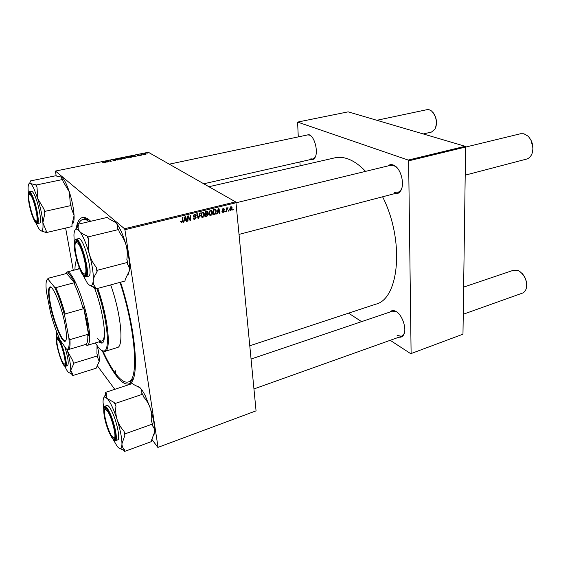 <?xml version="1.0" encoding="UTF-8"?>
<svg xmlns="http://www.w3.org/2000/svg" width="561" height="561" viewBox="0 0 561 561"><rect width="100%" height="100%" fill="white"/><g stroke="black" fill="none" stroke-linecap="round" stroke-linejoin="round"><path stroke-width="0.84" d="M390.007 312.021C391.326 310.535 393.03 310.198 395.098 311.011L396.136 311.537C402.405 314.889 407.09 329.279 403.682 334.777C402.588 336.705 401.045 337.498 399.053 337.154M397.104 335.436L401.522 336.27L403.85 334.125L404.516 332.414M305.394 135.39L308.908 134.619L309.574 134.928C315.24 137.508 318.634 153.539 314.539 158.216C313.438 159.619 312.105 160.06 310.556 159.534M310.822 158.826L312.786 159.029L314.798 157.62L315.471 156.491M311.131 136.113L309.42 135.068L307.645 134.913L169.268 164.17M387.861 165.951C389.39 164.604 391.164 164.275 393.17 164.962L394.306 165.481C401.129 168.847 405.021 184.814 400.54 190.999C398.99 193.293 397.02 194.176 394.635 193.643M394.25 192.605L397.518 192.886L400.757 190.347L401.851 187.991M396.851 167.529L393.71 165.46L390.758 165.25L235.971 202.816M76.093 229.211C77.201 221.686 79.585 217.745 83.259 217.388C85.244 217.289 87.523 218.397 90.111 220.711L90.714 221.279M120.566 282.218C136.344 330.639 139.829 380.288 129.661 383.584C126.043 385.281 121.569 382.658 116.239 375.723C111.625 369.636 106.955 361.298 102.214 350.716M102.908 351.102C107.326 360.772 111.674 368.423 115.959 374.047C120.748 380.267 124.851 382.918 128.259 381.978L130.979 381.003L133.273 378.745M365.576 171.357C359.818 165.334 354.068 161.224 348.325 159.051C343.535 157.269 339.047 156.863 334.861 157.83L208.937 186.729M225.368 211.862L224.877 211.981L224.912 211.252L225.41 211.125L225.368 211.862L224.898 211.574M228.678 211.041L228.187 211.167L228.215 210.438L228.72 210.312L228.678 211.041L228.201 210.761M210.62 215.564L209.071 214.877L208.734 213.818L209.148 211.448L210.501 210.347L212.037 210.985L212.402 212.156C212.577 213.734 211.988 214.87 210.62 215.564L209.036 214.807M217.156 213.888L216.616 214.014L218.306 208.51L218.909 208.362L220.08 213.159L219.589 213.285L219.288 211.974L217.598 212.388L217.156 213.888L216.735 213.629M206.89 216.413L204.954 216.89L205.214 211.7L207.128 211.322L207.738 211.707L207.395 213.664L208.103 214.526L206.89 216.413L206.217 215.985M198.734 218.425L198.089 218.587L196.757 213.762L197.276 213.636L198.412 217.773L199.744 213.033L200.291 212.9L198.734 218.425L197.893 217.871M180.621 221.812L181.119 221.146L181.736 222.079L182.297 220.964L182.451 217.24L182.977 217.114L182.816 220.964L181.778 222.675L180.621 221.812M187.963 221.083L187.444 221.209L187.683 215.971L188.223 215.838L190.144 219.765L190.319 215.326L190.838 215.2L190.607 220.431L190.067 220.564L188.138 216.651L187.963 221.083L187.465 220.739M256.061 410.848L157.851 447.419L256.061 410.848L235.971 202.766L124.914 229.722L124.535 228.755L235.571 201.876L235.971 202.766M158.02 447.173L124.914 229.722M183.889 222.086L183.328 222.226L185.018 216.616L185.642 216.469L186.932 221.336L186.42 221.462L186.084 220.129L184.331 220.564L183.889 222.086L183.461 221.791M194.779 219.47L193.307 218.986L193.061 218.145L193.566 217.956L193.783 218.664L194.744 218.874L195.558 217.514L194.029 216.855L193.321 215.901L194.541 214.232L195.957 214.772L196.154 215.452L195.649 215.627L194.59 214.821L193.833 215.747L196.14 217.619L194.779 219.47L193.187 218.713M202.598 217.542L200.999 216.805L201.097 213.411L202.458 212.303L204.043 212.991L204.386 214.12C204.569 215.705 203.973 216.841 202.598 217.542L200.985 216.777M221.932 211.525L222.415 211.273L223.215 211.995L223.727 211.069L222.212 209.933L223.138 208.657L224.19 208.951L224.372 209.47L223.159 209.113L222.696 209.73L224.288 211.125L223.236 212.451L222.128 212.128L221.932 211.525M214.372 214.568L212.956 214.919L213.229 209.751L215.038 209.372L215.936 209.912L216.308 211.083L215.129 214.26L214.372 214.568L213.692 214.141M230.88 210.564L229.828 210.193L229.575 209.421L230.894 206.757L231.903 207.121L232.184 207.977L230.88 210.564L229.659 209.842M226.791 211.511L226.293 211.63L226.511 207.9L227.002 207.773L226.953 208.552L228.018 207.598L226.889 210.01L226.791 211.511L226.314 211.224M233.187 209.933L232.696 210.052L232.731 209.323L233.229 209.204L233.187 209.933L232.717 209.66M129.128 156.996L128.189 157.872L126.029 157.655L127.088 156.884L129.128 156.996L129.198 157.473M133.827 156.393L133.273 156.828L133.693 155.565L134.205 155.46L136.218 156.224L133.827 156.393M103.785 162.83L102.544 162.704L103.652 162.718L103.967 162.424L103.512 161.673L103.953 161.582L104.43 162.36L103.785 162.83M115.657 160.067L114.767 160.6L113.013 160.551L115.236 160.166L112.81 160.039L115.25 159.626L113.259 159.969L115.685 160.257M118.497 158.644L118.105 159.906L117.558 160.018L115.524 159.24L117.698 159.815L118.497 158.644M122.354 158.37L121.386 159.254L119.227 159.044L120.306 158.258L122.354 158.37L122.417 158.84M147.255 153.819L146.835 153.903L147.284 153.98M235.571 201.876L148.335 152.269L55.441 171.056L124.535 228.755M125.741 157.985L123.371 158.833L122.642 157.802L125.159 157.578L124.942 157.907L125.776 158.202M105.692 162.101L105.082 162.55L105.657 161.238L106.19 161.133L108.126 161.933L105.692 162.101M108.603 161.105L108.995 161.757L108.554 161.841L107.894 160.783L110.706 161.224L110.11 160.334L110.552 160.25L111.225 161.302L108.406 160.86L108.708 161.813M138.911 155.692L137.431 155.313L139.324 154.983L137.852 155.229L139.591 155.306L138.911 155.692M131.982 157.059L130.159 157.459L129.402 156.435L132.41 156.302L131.982 157.059M146.049 153.721L145.425 154.373L143.868 154.212L144.626 153.651L146.049 153.721L146.105 154.121M143.42 154.598L142.992 154.682L143.441 154.759M141.709 154.773L141.505 155.152L140.916 154.422L142.214 154.17L141.751 155.102M140.601 155.166L140.173 155.257L140.629 155.334M73.281 270.36L65.623 228.068M56.212 176.126L55.441 171.056M97.319 365.751L114.795 389.327M151.947 439.459L157.851 447.419M462.972 334.188L410.743 353.696L462.972 334.188L465.602 147.038L408.632 160.86L408.212 160.074L465.174 146.288L465.602 147.038M411.108 353.402L408.632 160.86M408.212 160.074L297.596 122.081L348.185 111.849L465.174 146.288M300.142 165.797L299.89 161.961M298.277 136.898L297.596 122.081M348.591 313.157L361.593 321.635M390.218 340.31L410.743 353.696M249.778 345.786L375.73 304.195C399.194 299.139 404.832 240.543 382.602 196.799M396.634 311.909L392.476 311.187L251.062 359.04M76.808 259.722L76.766 259.35M88.855 219.66L84.865 219.028M123.154 157.837L124.773 157.697L123.154 157.837L123.287 158.714M123.483 158.812L123.385 158.153M123.469 158.279L123.715 158.63L125.348 158.097L123.469 158.279L123.546 158.798M119.381 159.163L119.304 158.637M119.745 158.637L119.802 159.072L121.253 159.142L122.01 158.525L119.745 158.637M118.175 159.668L118.034 158.735M104.136 162.739L103.953 161.582M106.976 161.841L106.015 161.295L105.791 162.08L105.657 161.238M105.77 161.94L106.955 161.701M108.518 161.792L108.35 160.691M110.727 161.386L110.552 160.25M108.561 161.841L108.406 160.86M133.813 156.428L133.693 155.565M134.009 155.867L133.883 156.239L135.033 156.007L134.009 155.867M132.487 156.807L132.41 156.302M129.921 156.463L130.496 157.248L132.101 156.477L129.921 156.463L130.033 157.29M126.169 157.767L126.092 157.262M126.541 157.262L126.604 157.69L128.055 157.76L128.799 157.157L126.541 157.262M144.745 153.735L144.401 154.226L145.727 153.875L144.745 153.735M141.442 155.074L141.337 154.331M141.547 155.145L141.456 154.485M189.38 219.246L190.144 219.765M189.667 219.793L190.607 220.431M187.662 216.336L188.138 216.651M186.273 220.88L186.932 221.336M185.432 219.688L186.084 220.129M183.917 220.277L184.331 220.564M185.039 218.243L184.541 219.905L185.943 219.561L185.326 217.114L185.039 218.243L184.611 217.956M184.113 219.617L184.541 219.905M184.941 216.855L185.326 217.114M180.705 221.307L181.126 221.602M182.311 220.613L182.816 220.964M180.628 221.875L181.778 222.675M193.068 218.187L193.783 218.664M194.688 217.072L193.461 216.258L195.312 217.289M193.65 216.602L194.029 216.855M194.828 214.183L196.14 215.34M194.912 214.533L196.154 215.452M194.969 214.793L194.274 214.316M194.015 214.442L194.59 214.821M193.335 215.417L193.833 215.747M193.314 215.641L194.001 216.097M194.821 216.399L196.14 217.619M197.745 217.331L198.412 217.773M202.83 212.254L203.068 212.921M203.783 213.734L204.386 214.12M202.794 212.864L202.219 212.381M201.539 213.699L201.413 216.413L202.57 216.946L203.874 214.19L203.636 213.397L202.507 212.892L201.539 213.699L201.097 213.418M200.656 215.34L201.196 215.69M201.925 212.521L202.507 212.892M206.644 211.357L207.921 212.289M206.974 213.404L207.395 213.664M206.806 213.482L208.103 214.526M205.691 212.184L205.614 213.804L207.219 213.194L207.423 212.43L205.207 211.876M205.123 213.489L205.614 213.804M205.866 211.539L206.553 211.974M205.578 214.407L205.494 216.16L206.925 215.782L207.605 214.632L205.095 214.099M205.003 215.845L205.494 216.16M205.964 213.713L206.644 214.148M222.247 210.137L223.481 210.887M223.075 208.671L224.372 209.47M222.71 208.839L223.159 209.113M222.254 209.463L222.696 209.73M222.212 209.674L222.773 210.01M222.955 210.144L224.288 211.125M222.219 211.574L223.236 212.451M219.47 212.787L220.08 213.159M218.594 211.553L219.288 211.974M217.191 212.142L217.598 212.388M218.306 210.109L217.808 211.742L219.155 211.413L218.594 209.001L218.306 210.109L217.892 209.856M217.395 211.49L217.808 211.742M218.229 208.769L218.594 209.001M214.8 209.386L214.975 209.933M215.726 210.726L216.308 211.083M214.554 213.902L215.129 214.26M213.699 210.228L213.489 214.19L214.134 214.036C215.431 213.58 215.992 212.626 215.81 211.174L215.059 209.982L213.215 209.933M213.012 213.888L213.489 214.19M214.267 209.498L215.059 209.982M207.472 212.002L207.563 211.497M210.831 210.298L211.069 210.943M211.813 211.792L212.402 212.156M210.838 210.901L210.235 210.431M209.59 211.735L209.47 214.47L210.592 214.968L211.897 212.226L211.637 211.406L210.543 210.936L209.59 211.735L209.148 211.462M208.706 213.383L209.239 213.72M209.961 210.571L210.543 210.936M231.595 207.633L232.184 207.977M230.922 207.212L230.255 209.891L230.837 210.116L231.693 208.096L230.459 206.946M229.554 208.951L230.059 209.253M226.483 208.271L226.953 208.552M227.282 207.858L227.836 208.18M227.24 207.928L227.619 208.152M58.772 340.562L57.481 339.538C55.251 339.608 59.761 358.191 63.141 362.904L64.522 364.061C66.78 364.089 62.124 345.001 58.772 340.562M57.439 339.552L57.979 338.767L57.439 339.552M65.357 364.433L64.48 364.068L65.349 364.44M423.246 133.946L431.465 132.08L435.055 129.016C437.531 122.214 436.36 116.197 431.535 110.973L429.123 109.718L427.075 109.661L376.831 120.285M30.322 194.821L29.488 194.401C26.676 194.372 31.823 217.247 35.364 220.641L36.297 221.146C39.144 221.343 33.835 197.837 30.322 194.821M29.382 194.436L30.119 193.615L29.382 194.436M36.297 221.146L37.236 221.588L36.619 222.415C35.925 222.507 34.999 221.357 33.849 218.951C30.014 211.16 26.697 193.124 29.165 193.124C29.831 193.019 30.722 194.113 31.837 196.392C35.757 204.162 39.109 222.605 36.619 222.415M433.246 112.761C436.22 116.954 437.124 121.583 435.96 126.66M522.214 273.572C525.18 276.938 526.674 280.83 526.688 285.24M463.253 314.244L522.333 293.158C524.184 292.463 525.475 290.949 526.211 288.62C527.438 281.629 525.222 275.851 519.57 271.293L518.259 270.584L513.56 270.213L463.631 287.106M111.8 436.178L114.114 438.078C117.011 437.875 111.786 416.837 107.333 410.862L105.173 409.165C102.312 409.474 107.326 429.838 111.8 436.178M115.243 438.386L113.89 438.113L115.243 438.386M104.977 409.278L105.903 408.212L104.977 409.278M83.028 273.158L84.669 274.027C88.533 274.013 82.6 247.401 77.72 243.102L76.254 242.387C72.418 242.59 78.133 268.347 83.028 273.158M86.008 274.364L84.269 274.034L86.008 274.364M531.099 140.362L532.95 148.216M465.202 175.158L526.541 159.093C529.051 158.377 530.895 156.505 532.073 153.483C533.925 146.884 532.564 141.084 527.978 136.099L523.897 133.777L520.566 133.742L465.595 147.08M75.903 242.569L77.264 241.454L76.577 241.553L75.903 242.569M56.577 337.883L56.289 330.955M57.236 338.353C60.027 337.35 67.916 365.12 64.859 365.225L64.704 365.246C61.745 365.562 54.179 338.613 57.152 338.374L57.236 338.353M58.568 338.094L58.54 338.599M65.918 364.264L66.205 364.678M97.032 345.548L96.927 353.591L97.558 355.87L73.533 363.269L72.895 360.968L67.502 351.081L67.11 349.433M97.558 355.87L97.432 356.992L99.206 361.375L96.197 368.191L72.755 375.568L72.818 374.496L70.728 370.246L73.463 364.391L73.533 363.269M69.627 372.939L72.06 374.397L72.755 375.568M97.305 345.941C98.911 352.75 99.542 357.897 99.206 361.375L98.54 363.626M65.567 366.284C64.459 366.936 67.011 364.482 64.522 355.401C62.054 345.457 59.55 339.503 57.005 337.526L57.271 337.084C60.3 335.955 68.884 366.151 65.567 366.284L67.593 365.66C68.961 363.619 68.014 357.294 64.753 346.67M67.018 349.391L67.502 351.081C69.795 359.566 70.868 365.954 70.728 370.246L69.732 372.918C68.954 373.1 67.902 372.055 66.563 369.783L64.634 365.961M72.06 374.397L72.818 374.496M73.463 364.391L72.895 360.968M28.302 192.283C27.819 186.771 28.225 183.777 29.509 183.307L30.406 183.538C31.381 184.169 32.531 185.831 33.849 188.517L37.797 198.741L37.012 187.339L36.262 184.997L30.406 183.538L29.824 182.816L30.462 181.385L29.908 181.042L55.532 175.796L61.542 177.115L61.899 179.204L62.544 179.548L36.262 184.997M37.012 187.339L35.68 184.639M34.396 194.828C33.183 192.36 32.208 191.182 31.472 191.287L29.242 191.757C29.971 191.652 30.939 192.837 32.145 195.305C36.409 203.734 40.048 223.79 37.349 223.594L39.558 223.089C42.292 223.278 38.681 203.243 34.396 194.828M30.659 192.746L30.575 193.503M62.544 179.548L63.295 181.848L69.354 191.953L70.258 203.215L71.016 205.55L44.705 211.406L43.947 209.036L37.797 198.741C40.532 207.549 42.229 215.543 42.888 222.717L44.852 213.334L44.705 211.406M71.016 205.55L71.107 207.465L74.08 215.599L71.927 224.737L72.011 226.567L46.325 232.584L46.184 230.732L42.888 222.717C43.253 227.836 42.832 230.585 41.619 230.957L40.441 230.529C39.158 229.428 37.685 226.91 36.023 222.962M40.792 230.767L46.325 232.584M61.759 177.241C64.108 178.973 66.64 183.882 69.354 191.953C72.096 200.6 73.666 208.482 74.08 215.599C74.255 220.403 73.708 223.131 72.425 223.769M45.729 232.1L46.184 230.732M44.852 213.334L43.947 209.036M105.657 392.342L132.536 383.479L133.413 384.411L140.201 387.868C141.786 389.537 143.476 392.174 145.278 395.778L150.264 408.149C151.582 412.412 152.024 416.823 151.589 421.395L152.466 424.074L124.851 433.912L123.974 431.185C120.91 427.833 118.63 423.983 117.137 419.642C115.832 415.287 115.433 410.813 115.945 406.213L114.213 402.496L107.523 398.766C106.274 397.146 105.924 395.323 106.471 393.31L105.657 392.342L105.678 393.976L104.136 397.195M138.258 386.368L140.201 387.868C141.582 389.404 142.094 391.192 141.737 393.226L142.669 394.208L143.539 396.858C146.533 400.14 148.777 403.906 150.264 408.149C153.398 417.994 154.864 425.932 154.661 431.97L151.596 440.048L151.512 441.577L124.584 451.43L124.605 449.908C122.887 448.288 121.996 446.247 121.94 443.786L124.823 435.511L124.851 433.912M103.638 408.394L103.063 402.307C103.028 399.152 103.512 397.37 104.528 396.964L107.523 398.766C110.657 402.756 113.862 409.719 117.137 419.642C120.278 429.684 121.877 437.734 121.94 443.786C121.898 446.549 121.407 448.106 120.482 448.456C119.598 448.73 118.448 447.937 117.039 446.086L113.308 439.677M109.647 432.91C105.314 423.513 102.291 408.177 104.753 407.791C105.875 407.574 107.46 409.656 109.514 414.046C113.939 423.443 117.025 439.207 114.549 439.466C113.364 439.649 111.73 437.468 109.647 432.91M115.706 438.632L116.225 439.2M115.405 440.694L117.733 439.859C120.461 439.565 117.123 422.433 112.291 412.251C110.054 407.503 108.322 405.252 107.088 405.491L104.753 406.276C105.973 406.038 107.698 408.303 109.928 413.064C114.739 423.267 118.098 440.406 115.405 440.694C113.911 440.588 116.478 440.855 115.601 434.487C114.626 427.601 112.6 420.589 109.514 413.457C101.583 395.807 102.011 417.005 109.647 433.471C113.308 441.051 115.349 442.334 115.783 437.321C115.377 430.364 113.287 422.412 109.514 413.457C105.889 405.813 104.283 406.704 104.493 406.781L104.753 406.276M119.809 448.477L123.708 450.287L124.584 451.43M142.669 394.208L115.075 403.52M152.466 424.074L152.382 425.673C153.973 427.405 154.738 429.502 154.661 431.97L153.721 435.904M106.246 406.956L106.141 407.728M115.945 406.213L114.213 402.496M106.471 393.31L105.678 393.976M123.708 450.287L124.605 449.908M124.823 435.511L123.974 431.185M114.051 221.146L115.854 222.661C117.382 224.393 117.943 226.314 117.544 228.418L118.574 229.533L87.916 236.945L86.955 235.788C83.582 234.582 81.114 233.081 79.536 231.286C78.161 229.484 77.776 227.542 78.386 225.48L77.481 224.372L77.383 226.16L75.447 229.575M77.481 224.372L107.368 217.388L108.336 218.439L115.854 222.661C119.612 226.981 123.034 234.491 126.12 245.199C127.333 249.911 127.578 254.659 126.856 259.441L127.67 262.366L127.424 264.077C128.96 266.075 129.57 268.403 129.261 271.054L125.229 279.399L124.998 281.019L95.426 289.041L95.573 287.421C93.876 285.563 93.091 283.305 93.224 280.647C92.958 283.508 92.284 285.128 91.212 285.521L91.099 285.549C90.033 285.787 88.729 284.883 87.2 282.842L82.797 274.743M90.055 285.458L94.472 287.779L95.573 287.421M85.181 275.493L85.069 275.535C80.609 277.464 71.142 242.934 75.602 240.985L75.854 240.879C80.335 238.713 90.005 274.659 85.181 275.493M88.624 276.201C93.953 275.325 83.47 236.279 78.526 238.628L75.931 239.252C80.819 236.917 91.324 276.019 86.05 276.875L88.624 276.201M127.67 262.366L97.172 270.332L96.345 267.359C93.147 263.481 90.84 259.168 89.43 254.421C88.196 249.603 87.965 244.771 88.736 239.919L87.916 236.945M74.262 242.654L73.933 235.017C74.122 231.518 74.858 229.582 76.128 229.204C77.06 228.979 78.196 229.673 79.536 231.286C82.993 235.781 86.289 243.495 89.43 254.421C92.376 265.444 93.645 274.189 93.224 280.647C93.54 277.968 94.802 275.1 97.011 272.05L97.172 270.332M94.472 287.779L95.426 289.041M118.574 229.533L119.381 232.457C122.501 236.307 124.745 240.55 126.12 245.199C128.995 255.998 130.04 264.617 129.261 271.054L128.006 274.911M77.474 239.898L77.278 240.62M86.436 275.086L86.969 275.626M78.386 225.459L77.383 226.16M97.011 272.05L96.345 267.359M88.736 239.919L86.955 235.788M115.861 373.486L115.159 370.541L115.861 373.486M98.659 341.951L101.779 343.129C107.579 342.722 103.554 311.025 94.255 287.344M99.304 341.754L102.095 343.002M76.682 259.918C75.532 261.798 74.957 265.136 74.964 269.925M95.349 342.946L98.063 346.957C100.335 349.868 102.277 351.2 103.89 350.962C110.622 351.144 107.193 317.4 96.864 288.649M89.213 221.63C86.808 219.779 84.697 219.063 82.895 219.484C81.036 219.947 79.55 221.497 78.435 224.148M77.86 225.704L77.502 226.932M104.451 331.32C104.507 337.161 103.645 340.387 101.843 340.99C100.573 341.333 99.016 340.345 97.172 338.031M128.259 381.978C139.03 380.695 135.958 331.088 120.026 282.365M97.712 288.417C107.978 317.091 111.513 350.751 104.984 351.347L117.284 347.575C124.163 346.852 121.001 313.333 110.678 284.904M104.984 351.347L102.186 350.695M79.115 267.366L78.316 269.063M79.339 267.934L78.961 268.894M65.076 324.714C66.913 334.994 66.892 340.548 65.013 341.361C61.696 342.554 53.225 321.32 50.013 304.265C48.092 294.02 48.029 288.263 49.831 286.994C52.846 284.932 61.822 306.86 65.076 324.714M51.1 287.33L50.35 287.288C48.569 288.529 48.625 294.202 50.518 304.293C53.681 321.109 62.033 342.035 65.3 340.85L65.925 340.415M65.342 273.817L66.913 272.001C71.577 269.455 84.059 298.831 88.119 322.863C90.377 336.495 90.139 343.991 87.39 345.338L85.672 344.433C87.348 343.851 88.049 340.499 87.775 334.384L88.736 335.737L87.221 322.799L83.589 307.049L83.189 308.838C80.37 298.529 77.243 289.869 73.793 282.863L74.985 283.27C71.338 275.851 68.463 272.38 66.366 272.849L65.974 273.502M88.736 335.737L83.589 307.049M85.91 344.594L85.223 344.566M85.006 344.629L86.177 344.945M87.334 345.359L85.377 344.805M74.985 283.27L66.135 272.934M83.189 308.838L65.055 313.922L64.69 315.913C61.605 304.3 58.225 294.714 54.543 287.155L47.902 279.041C46.065 279.623 45.567 283.824 46.409 291.629L50.532 312.617C53.351 323.241 56.5 332.301 59.978 339.805L66.45 349.117L67.481 349.166C69.003 348.458 69.48 344.77 68.898 338.094L64.69 315.913M68.898 338.094L69.929 339.643C70.328 345.653 69.802 348.977 68.351 349.622L66.45 349.117M87.775 334.384L69.929 339.643M54.543 287.155L55.77 287.639C59.108 294.749 62.201 303.508 65.055 313.922M73.793 282.863L55.77 287.639M65.939 273.663L48.337 278.214L48.155 279.027M68.169 349.524L67.657 349.678M47.152 279.49L48.337 278.214M117.817 159.962L117.761 159.562M188.279 217.002L189.12 217.57M188.854 218.229L189.765 218.846M187.605 217.542L188.117 217.885M197.388 216.048L198.089 216.504M222.296 210.249L223.159 210.775M213.727 209.625L214.428 210.052M226.406 209.723L226.889 210.01M57.005 337.54C53.632 337.21 61.731 366.361 64.929 366.06C68.61 367.153 60.09 336.481 57.005 337.54M37.349 223.594C35.967 223.629 38.639 223.229 37.461 216.209C36.339 208.559 34.438 201.715 31.774 195.691C25.645 182.655 28.043 207.71 33.912 219.617C40.027 233.25 37.952 208.159 31.774 195.691C28.906 190.333 28.436 192.879 29.242 191.757M75.644 239.372L75.931 239.252C74.101 239.351 79.283 239.799 82.804 251.749C86.422 262.576 88.07 275.135 85.475 276.566L85.945 276.91M85.468 276.545C90.77 275.57 79.767 235.915 75.314 239.933C70.532 242.086 80.84 279.231 85.468 276.545M403.85 334.125L403.682 334.777M310.058 135.355L309.574 134.928M314.798 157.62L314.539 158.216M394.797 165.958L394.306 165.481M400.757 190.347L400.54 190.999M130.979 381.003L129.661 383.584M132.403 380.624L130.93 381.108L132.403 380.624M85.728 218.916L83.259 217.388M395.645 311.411L395.098 311.011M108.462 160.916L108.603 161.834M181.196 221.847L180.607 221.434M193.713 218.552L193.089 218.138M195.957 214.772L195.06 214.183M193.903 215.978L193.314 215.592M195.964 217.037L195.137 216.49M204.043 212.991L202.9 212.261M201.413 216.413L200.712 215.957M207.738 211.707L207.121 211.315M207.949 214.036L206.96 213.411M206.988 211.911L206.259 211.448M207.191 214.099L206.42 213.608M222.57 211.792L221.988 211.434M224.19 208.951L223.629 208.615M223.418 209.092L222.857 208.755M224.148 210.712L223.509 210.326M215.936 209.912L215.059 209.372M212.037 210.985L210.936 210.305M209.47 214.47L208.762 214.022M231.903 207.121L231.237 206.729M231.076 207.198L230.55 206.89M230.255 209.891L229.582 209.491M57.481 339.538L57.916 338.781L57.152 338.374M64.522 364.061L65.293 364.461L64.859 365.225M29.488 194.401L29.978 193.622L29.165 193.124M312.786 159.029L203.762 183.791M114.114 438.078L115.019 438.527L114.549 439.466M401.522 336.27L253.951 388.941M105.173 409.165L105.861 408.177L104.753 407.791M84.669 274.027L85.63 274.581L85.069 275.535M239.021 234.4L397.518 192.886M76.254 242.387L77.159 241.363L75.854 240.879M57.187 337.098L58.575 336.691M69.732 372.918L72.797 374.503M41.619 230.957L42.482 231.462M29.509 183.307L29.824 182.816M104.528 396.964L106.436 393.324M120.482 448.456L124.093 450.224M76.128 229.204L78.386 225.48M91.099 285.549L94.928 287.73M103.89 350.962L104.725 351.41M65.3 340.85L65.013 341.361M65.784 340.709L65.378 340.829M66.366 272.849L66.857 272.015M66.913 272.001L79.655 268.719M87.39 345.338L101.843 340.99M65.918 273.67L48.316 278.221M85.672 344.433L68.26 349.657M50.834 287.155L50.42 287.26M50.35 287.288L49.831 286.994M67.481 349.166L68.351 349.622M47.902 279.041L48.281 278.41"/></g></svg>
